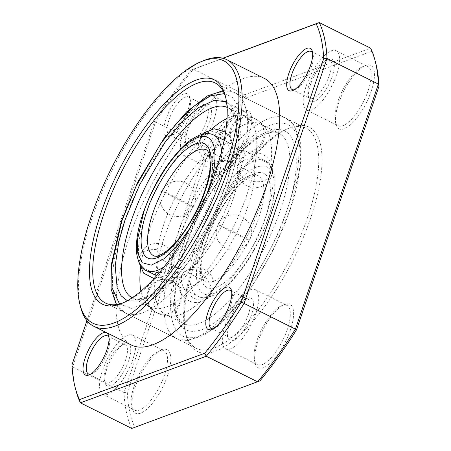 <?xml version="1.0" encoding="UTF-8"?>
<svg xmlns="http://www.w3.org/2000/svg" width="451" height="451" viewBox="0 0 451 451"><rect width="100%" height="100%" fill="white"/><g stroke="black" fill="none" stroke-linecap="round" stroke-linejoin="round"><path stroke-width="0.34" stroke-dasharray="2.25 1.69" d="M233.077 199.105A75.672 27.128 -63.5 0 0 236.645 148.593A75.672 27.128 -63.5 0 0 232.113 144.247A75.672 27.128 -63.5 0 0 163.623 224.823A75.672 27.128 -63.5 0 0 164.592 279.688A75.672 27.128 -63.5 0 0 170.794 280.685A75.672 27.128 -63.5 0 0 233.077 199.105M178.41 232.197A75.672 27.128 116.5 0 1 240.693 150.617A75.672 27.128 116.5 0 1 246.9 151.615A75.672 27.128 116.5 0 1 247.864 206.473A75.672 27.128 116.5 0 1 179.374 287.056A75.672 27.128 116.5 0 1 174.841 282.704A75.672 27.128 116.5 0 1 178.41 232.197M140.915 291.183A106.413 38.149 -63.5 0 0 144.5 301.082A106.413 38.149 -63.5 0 0 150.876 307.199A106.413 38.149 -63.5 0 0 247.187 193.879A106.413 38.149 -63.5 0 0 245.829 116.736A106.413 38.149 -63.5 0 0 237.108 115.326A106.413 38.149 -63.5 0 0 227.039 118.421M211.609 129.082A106.413 38.149 -63.5 0 0 149.518 230.049A106.413 38.149 -63.5 0 0 140.825 265.786M224.57 138.085A106.413 38.149 116.5 0 1 260.61 124.104A106.413 38.149 116.5 0 1 266.986 130.221A106.413 38.149 116.5 0 1 261.969 201.253A106.413 38.149 116.5 0 1 174.379 315.976A106.413 38.149 116.5 0 1 165.658 314.567A106.413 38.149 116.5 0 1 164.299 237.418A106.413 38.149 116.5 0 1 222.895 139.647M310.677 217.991A125.327 44.931 116.5 0 1 241.06 333.717A125.327 44.931 116.5 0 1 186.088 335.155A125.327 44.931 116.5 0 1 195.644 260.588A125.327 44.931 116.5 0 1 289.345 128.028A125.327 44.931 116.5 0 1 310.677 217.991M307.616 217.405A122.965 44.08 116.5 0 1 196.32 348.352A122.965 44.08 116.5 0 1 185.378 332.359A122.965 44.08 116.5 0 1 194.753 259.201A122.965 44.08 116.5 0 1 286.689 129.144A122.965 44.08 116.5 0 1 306.043 128.259A122.965 44.08 116.5 0 1 307.616 217.405M371.263 91.057A35.471 12.718 116.5 0 1 351.56 123.811A35.471 12.718 116.5 0 1 336.001 124.217A35.471 12.718 116.5 0 1 338.707 103.116A35.471 12.718 116.5 0 1 365.225 65.598A35.471 12.718 116.5 0 1 371.263 91.057M368.202 90.476A33.103 11.867 116.5 0 1 338.239 125.733A33.103 11.867 116.5 0 1 335.29 121.426A33.103 11.867 116.5 0 1 337.816 101.729A33.103 11.867 116.5 0 1 362.57 66.714A33.103 11.867 116.5 0 1 367.779 66.477A33.103 11.867 116.5 0 1 368.202 90.476M248.484 136.529A35.471 12.718 116.5 0 1 228.781 169.277A35.471 12.718 116.5 0 1 213.227 169.689A35.471 12.718 116.5 0 1 215.928 148.582A35.471 12.718 116.5 0 1 242.452 111.064A35.471 12.718 116.5 0 1 248.484 136.529M245.423 135.943A33.103 11.867 116.5 0 1 215.46 171.2A33.103 11.867 116.5 0 1 212.517 166.893A33.103 11.867 116.5 0 1 215.037 147.195A33.103 11.867 116.5 0 1 239.791 112.181A33.103 11.867 116.5 0 1 245 111.944A33.103 11.867 116.5 0 1 245.423 135.943M167.609 375.463A35.471 12.718 116.5 0 1 147.905 408.217A35.471 12.718 116.5 0 1 132.352 408.623A35.471 12.718 116.5 0 1 135.052 387.516A35.471 12.718 116.5 0 1 161.576 349.999A35.471 12.718 116.5 0 1 167.609 375.463M164.547 374.877A33.103 11.867 116.5 0 1 134.584 410.134A33.103 11.867 116.5 0 1 131.641 405.827A33.103 11.867 116.5 0 1 134.161 386.129A33.103 11.867 116.5 0 1 158.915 351.115A33.103 11.867 116.5 0 1 164.125 350.878A33.103 11.867 116.5 0 1 164.547 374.877M290.388 329.997A35.471 12.718 116.5 0 1 270.685 362.751A35.471 12.718 116.5 0 1 255.125 363.156A35.471 12.718 116.5 0 1 257.831 342.05A35.471 12.718 116.5 0 1 284.35 304.532A35.471 12.718 116.5 0 1 290.388 329.997M287.326 329.41A33.103 11.867 116.5 0 1 257.363 364.667A33.103 11.867 116.5 0 1 254.415 360.36A33.103 11.867 116.5 0 1 256.94 340.663A33.103 11.867 116.5 0 1 281.695 305.648A33.103 11.867 116.5 0 1 286.904 305.412A33.103 11.867 116.5 0 1 287.326 329.41M225.737 97.579A122.965 44.08 116.5 0 1 226.109 98.944A122.965 44.08 116.5 0 1 216.734 172.102A122.965 44.08 116.5 0 1 124.797 302.159A122.965 44.08 116.5 0 1 123.484 302.683M336.593 74.719A33.103 11.867 116.5 0 1 306.629 109.971A33.103 11.867 116.5 0 1 306.206 85.972A33.103 11.867 116.5 0 1 336.17 50.715A33.103 11.867 116.5 0 1 336.593 74.719M213.813 120.186A33.103 11.867 116.5 0 1 183.85 155.437A33.103 11.867 116.5 0 1 183.427 131.438A33.103 11.867 116.5 0 1 213.391 96.181A33.103 11.867 116.5 0 1 213.813 120.186M132.938 359.12A33.103 11.867 116.5 0 1 102.975 394.377A33.103 11.867 116.5 0 1 102.552 370.372A33.103 11.867 116.5 0 1 132.515 335.121A33.103 11.867 116.5 0 1 132.938 359.12M255.717 313.654A33.103 11.867 116.5 0 1 225.754 348.905A33.103 11.867 116.5 0 1 225.331 324.906A33.103 11.867 116.5 0 1 255.294 289.649A33.103 11.867 116.5 0 1 255.717 313.654M332.252 76.326A23.649 8.479 116.5 0 1 319.116 98.16A23.649 8.479 116.5 0 1 308.743 98.431A23.649 8.479 116.5 0 1 310.547 84.365A23.649 8.479 116.5 0 1 328.227 59.352A23.649 8.479 116.5 0 1 332.252 76.326M329.191 75.74A21.282 7.628 116.5 0 1 309.927 98.408A21.282 7.628 116.5 0 1 308.033 95.64A21.282 7.628 116.5 0 1 309.657 82.978A21.282 7.628 116.5 0 1 325.571 60.468A21.282 7.628 116.5 0 1 328.92 60.31A21.282 7.628 116.5 0 1 329.191 75.74M209.473 121.793A23.649 8.479 116.5 0 1 196.337 143.627A23.649 8.479 116.5 0 1 185.964 143.897A23.649 8.479 116.5 0 1 187.768 129.832A23.649 8.479 116.5 0 1 205.447 104.818A23.649 8.479 116.5 0 1 209.473 121.793M206.411 121.212A21.282 7.628 116.5 0 1 187.148 143.875A21.282 7.628 116.5 0 1 185.26 141.107A21.282 7.628 116.5 0 1 186.877 128.445A21.282 7.628 116.5 0 1 202.792 105.934A21.282 7.628 116.5 0 1 206.141 105.782A21.282 7.628 116.5 0 1 206.411 121.212M128.597 360.727A23.649 8.479 116.5 0 1 115.462 382.561A23.649 8.479 116.5 0 1 105.094 382.831A23.649 8.479 116.5 0 1 106.893 368.766A23.649 8.479 116.5 0 1 124.577 343.752A23.649 8.479 116.5 0 1 128.597 360.727M125.536 360.146A21.282 7.628 116.5 0 1 106.278 382.809A21.282 7.628 116.5 0 1 104.384 380.041A21.282 7.628 116.5 0 1 106.002 367.379A21.282 7.628 116.5 0 1 121.917 344.868A21.282 7.628 116.5 0 1 125.265 344.716A21.282 7.628 116.5 0 1 125.536 360.146M251.376 315.26A23.649 8.479 116.5 0 1 238.241 337.094A23.649 8.479 116.5 0 1 227.868 337.365A23.649 8.479 116.5 0 1 229.672 323.299A23.649 8.479 116.5 0 1 247.351 298.286A23.649 8.479 116.5 0 1 251.376 315.26M248.315 314.68A21.282 7.628 116.5 0 1 229.052 337.342A21.282 7.628 116.5 0 1 227.157 334.574A21.282 7.628 116.5 0 1 228.781 321.913A21.282 7.628 116.5 0 1 244.696 299.402A21.282 7.628 116.5 0 1 248.044 299.25A21.282 7.628 116.5 0 1 248.315 314.68M203.322 60.744A148.977 53.404 -63.5 0 0 91.936 218.318A148.977 53.404 -63.5 0 0 80.577 306.951M264.309 78.384A148.977 53.404 -63.5 0 0 129.471 237.029A148.977 53.404 -63.5 0 0 131.376 345.038M294.255 89.772A21.282 7.628 -63.5 0 0 295.208 89.501A21.282 7.628 -63.5 0 0 295.501 89.388A21.282 7.628 -63.5 0 0 311.41 66.878A21.282 7.628 -63.5 0 0 313.033 54.216A21.282 7.628 -63.5 0 0 312.588 52.992M213.379 328.706A21.282 7.628 -63.5 0 0 214.332 328.435A21.282 7.628 -63.5 0 0 214.625 328.322A21.282 7.628 -63.5 0 0 230.534 305.812A21.282 7.628 -63.5 0 0 232.158 293.15A21.282 7.628 -63.5 0 0 231.718 291.932M90.606 374.172A21.282 7.628 -63.5 0 0 91.846 373.789A21.282 7.628 -63.5 0 0 107.755 351.278A21.282 7.628 -63.5 0 0 109.379 338.616A21.282 7.628 -63.5 0 0 108.939 337.399M166.036 118.996A23.649 8.479 -63.5 0 0 170.061 135.971A23.649 8.479 -63.5 0 0 187.74 110.957A23.649 8.479 -63.5 0 0 189.544 96.892A23.649 8.479 -63.5 0 0 179.171 97.162A23.649 8.479 -63.5 0 0 166.036 118.996M169.097 119.577A21.282 7.628 -63.5 0 0 169.373 135.007A21.282 7.628 -63.5 0 0 172.722 134.855A21.282 7.628 -63.5 0 0 188.631 112.344A21.282 7.628 -63.5 0 0 190.254 99.682A21.282 7.628 -63.5 0 0 188.36 96.914A21.282 7.628 -63.5 0 0 169.097 119.577M86.93 320.65L154.417 121.28A229.373 82.229 116.5 0 1 191.021 70.153L223.082 58.28M154.417 121.28L155.539 121.973A231.741 83.074 116.5 0 1 193.355 69.161L191.021 70.153M71.974 364.836L72.628 366.917L155.539 121.973L206.908 147.578A231.741 83.074 116.5 0 1 244.724 94.766L193.355 69.161L222.879 58.23M75.802 389.957A231.741 83.074 116.5 0 1 72.628 366.917L123.997 392.522L206.908 147.578L209.732 148.858L127.295 392.415A229.373 82.229 -63.5 0 0 134.826 427.193L259.979 380.847M134.826 427.193L131.777 428.45A231.741 83.074 116.5 0 1 123.997 392.522L127.295 392.415M244.724 94.766L370.587 48.156L371.494 51.386L246.342 97.732L244.724 94.766M246.342 97.732A229.373 82.229 -63.5 0 0 209.732 148.858M375.908 63.839A229.373 82.229 -63.5 0 0 371.494 51.386M153.994 278.6L167.259 275.24L174.182 263.457C174.638 252.842 169.711 246.207 159.389 243.546C148.39 242.931 141.608 247.971 139.038 258.665A17.736 11.376 7.8 0 0 147.043 269.907A17.736 11.376 -172.2 0 0 174.182 263.457A17.736 11.376 -172.2 0 0 166.182 252.216A17.736 11.376 7.8 0 0 139.038 258.665L138.931 262.42M255.227 118.822A17.736 16.552 -59.1 0 1 256.275 119.397A17.736 16.552 -59.1 0 1 261.676 142.561A17.736 16.552 -59.1 0 1 239.092 150.397A17.736 16.552 120.9 0 1 238.043 149.822C233.714 147.804 228.15 139.573 229.548 132.498C231.324 123.315 236.843 118.117 246.111 116.905C255.052 117.339 255.238 119.25 255.074 118.743L256.275 119.397C260.605 121.42 266.169 129.646 264.771 136.721C262.995 145.904 257.476 151.102 248.208 152.314C239.267 151.88 239.081 149.969 239.244 150.482L238.043 149.822A17.736 16.552 120.9 0 1 232.643 126.658A17.736 16.552 120.9 0 1 255.227 118.822M172.209 195.554A17.736 0.462 -152.9 0 1 193.468 206.902A17.736 0.462 -152.9 0 1 183.145 202.104A17.736 0.462 27.1 0 1 161.881 190.762C156.491 200.407 162.715 213.96 173.641 216.102C182.373 217.557 188.986 214.49 193.468 206.902C198.857 197.256 192.639 183.704 181.714 181.561C172.975 180.107 166.368 183.174 161.881 190.762A17.736 0.462 27.1 0 1 172.209 195.554M264.681 219.575C260.21 235.817 238.027 278.639 216.08 287.445C194.652 294.7 199.252 258.389 206.079 241.274C210.544 225.032 232.727 182.21 254.68 173.404C276.102 166.148 271.502 202.46 264.681 219.575M204.297 238.5A59.115 21.191 -63.5 0 0 205.053 281.362A59.115 21.191 -63.5 0 0 258.558 218.408A59.115 21.191 -63.5 0 0 257.803 175.546A59.115 21.191 -63.5 0 0 204.297 238.5M207.189 192.802A59.115 21.191 116.5 0 1 153.684 255.756L205.053 281.362C204.557 281.779 203.542 280.24 202.009 276.734L201.09 267.499C201.326 260.001 203.164 251.111 206.603 240.823C214.276 217.551 230.5 191.782 243.828 181.15C254.697 172.71 257.532 175.563 257.803 175.546L206.44 149.941A59.115 21.191 116.5 0 1 207.189 192.802M266.152 215.595A75.672 27.128 116.5 0 1 197.668 296.177A75.672 27.128 116.5 0 1 196.698 241.313A75.672 27.128 116.5 0 1 265.188 160.736A75.672 27.128 116.5 0 1 266.152 215.595M202.82 242.48C195.238 261.495 190.13 301.843 213.932 293.781C238.32 283.995 262.972 236.414 267.933 218.369C275.516 199.353 280.629 159.006 256.822 167.067C232.434 176.854 207.787 224.435 202.82 242.48M206.186 195.666L190.051 228.031M213.825 135.125A75.672 27.128 -63.5 0 0 145.335 215.708A75.672 27.128 -63.5 0 0 146.299 270.566M164.125 266.806A75.672 27.128 -63.5 0 0 214.789 189.989A75.672 27.128 -63.5 0 0 221.542 151.626M156.26 312.481A17.736 16.552 120.9 0 0 178.844 304.645A17.736 16.552 120.9 0 0 173.443 281.48A17.736 16.552 120.9 0 0 172.395 280.905A17.736 16.552 -59.1 0 0 149.811 288.736A17.736 16.552 -59.1 0 0 155.212 311.906L159.282 313.693L165.455 314.392L171.386 312.96L176.347 309.736L180.141 304.724L182.057 296.335L179.583 287.642L174.977 282.512L173.443 281.48L169.373 279.688L163.206 278.994L157.275 280.421L152.314 283.645L148.514 288.657L146.598 297.046L149.078 305.744L153.678 310.874L155.212 311.906A17.736 16.552 -59.1 0 0 156.26 312.481M264.449 161.396A17.736 11.376 7.8 0 1 272.449 172.637A17.736 11.376 7.8 0 1 245.305 179.086A17.736 11.376 -172.2 0 1 237.305 167.845C239.847 157.202 246.596 152.156 257.544 152.709C267.928 155.324 272.894 161.971 272.449 172.637C269.907 183.281 263.159 188.326 252.21 187.774C241.826 185.152 236.854 178.511 237.305 167.845A17.736 11.376 -172.2 0 1 264.449 161.396M203.142 133.428A17.736 12.03 47.3 0 1 217.021 132.972A17.736 12.03 -132.7 0 1 227.219 159.479A17.736 12.03 -132.7 0 1 213.346 159.93A17.736 12.03 47.3 0 1 202.352 134.274M239.278 235.749A17.736 0.462 27.1 0 0 249.606 240.541A17.736 0.462 27.1 0 0 228.347 229.193A17.736 0.462 -152.9 0 0 218.019 224.401C223.724 215.409 231.583 212.787 241.595 216.536C250.936 222.343 253.603 230.343 249.606 240.541C243.901 249.533 236.042 252.154 226.03 248.405C216.689 242.599 214.022 234.599 218.019 224.401A17.736 0.462 -152.9 0 0 239.278 235.749M194.466 298.331A17.736 12.03 47.3 0 0 208.345 297.874A17.736 12.03 47.3 0 0 198.147 271.367A17.736 12.03 -132.7 0 0 184.267 271.823C193.451 265.013 202.087 265.673 210.177 273.802C215.826 282.315 215.217 290.337 208.345 297.874C199.162 304.684 190.525 304.025 182.435 295.901C176.786 287.383 177.395 279.361 184.267 271.823A17.736 12.03 -132.7 0 0 194.466 298.331M224.35 93.622L232.395 97.489L237.739 105.433L241.037 129.042L237.389 155.916L230.371 180.783L214.112 219.654L185.288 266.654L166.876 287.868L148.069 302.762L131.529 308.354L119.492 303.957M236.493 181.95A122.965 44.08 116.5 0 1 125.198 312.893A122.965 44.08 116.5 0 1 123.63 223.747A122.965 44.08 116.5 0 1 234.92 92.799A122.965 44.08 116.5 0 1 236.493 181.95M174.994 249.352A122.965 44.08 -63.5 0 0 176.566 338.504A122.965 44.08 -63.5 0 0 287.856 207.556A122.965 44.08 -63.5 0 0 286.289 118.41A122.965 44.08 -63.5 0 0 174.994 249.352M181.116 250.519C168.482 282.213 159.964 349.452 199.635 336.018C217.912 329.619 241.341 303.467 257.341 277.709C273.385 250.874 284.153 228.415 289.638 210.329C302.277 178.635 310.795 111.397 271.119 124.831C252.842 131.23 229.418 157.382 213.413 183.14C197.369 209.974 186.607 232.434 181.116 250.519M227.05 107.383A106.413 38.149 116.5 0 1 227.535 107.614A106.413 38.149 116.5 0 1 228.894 184.763A106.413 38.149 116.5 0 1 132.583 298.077A106.413 38.149 116.5 0 1 132.104 297.829M127.357 300.727L139.906 300.986L155.595 292.806L172.423 277.495L188.366 257.78L212.979 216.192L227.112 181.99L236.938 137.296L235.552 115.721L232.096 107.389L226.503 101.847M286.385 211.536C281.227 228.539 271.102 249.651 256.021 274.868C240.981 299.086 218.96 323.666 201.783 329.687C164.485 342.309 172.496 279.107 184.374 249.313C189.533 232.31 199.652 211.203 214.732 185.981C229.773 161.762 251.793 137.183 268.976 131.162C306.268 118.54 298.263 181.742 286.385 211.536M182.593 246.539A106.413 38.149 -63.5 0 0 183.952 323.688A106.413 38.149 -63.5 0 0 280.263 210.369A106.413 38.149 -63.5 0 0 278.904 133.22A106.413 38.149 -63.5 0 0 182.593 246.539M179.374 287.056L197.668 296.177C201.71 298.912 208.097 298.111 216.818 293.77L229.858 283.375C246.19 266.248 259.06 244.425 268.463 217.918C273.853 201.93 275.961 188.45 274.794 177.469C273.013 167.896 269.811 162.321 265.188 160.736L246.9 151.615M236.645 148.593L236.645 148.593C237.75 149.76 239.098 150.437 240.699 150.617L240.693 150.617M232.113 144.247L224.141 140.272M170.794 280.685L170.794 280.685C172.389 280.866 173.736 281.542 174.841 282.709L174.841 282.704M164.592 279.688L156.621 275.713M200.701 136.208L197.572 148.548L203.514 159.806L215.443 164.187L227.219 159.479L231.628 153.086L232.885 145.408L230.732 137.927L225.59 132.092M116.341 304.572L117.474 306.246L125.198 312.893L176.566 338.504L186.477 340.674L203.841 335.51L224.017 320.261L249.815 289.627L273.227 250.204L290.168 209.878L300.411 166.126L300.315 141.98L293.99 125.017L286.289 118.41L234.92 92.799L224.919 90.628L222.946 90.736M150.876 307.199L132.583 298.077C133.451 299.814 137.972 299.509 146.135 297.153C151.113 295.084 156.66 291.414 162.76 286.154C186.246 266.22 213.368 222.343 226.588 182.441C235.636 154.727 238.427 133.581 234.954 118.991C231.921 111.053 229.446 107.265 227.535 107.614L245.829 116.736M260.61 124.104L278.904 133.22L275.245 132.205C272.579 131.889 269.236 132.56 265.211 134.206C260.357 136.253 254.967 139.804 249.053 144.867C225.494 164.683 198.175 208.768 184.899 248.862C175.867 276.508 173.071 297.632 176.516 312.227C179.154 321.394 182.424 322.877 183.952 323.688L165.658 314.567M266.986 130.221C263.948 125.102 259.708 121.127 254.274 118.303C248.749 115.665 243.027 114.672 237.108 115.326M174.379 315.976C168.46 316.63 162.738 315.638 157.213 313C151.778 310.175 147.545 306.201 144.5 301.082M185.378 332.359L186.088 335.155M335.29 121.426L336.001 124.217M212.517 166.893L213.227 169.689M131.641 405.827L132.352 408.623M254.415 360.36L255.125 363.156M105.444 303.044L196.32 348.352M306.629 109.971L338.239 125.733M183.85 155.437L215.46 171.2M102.975 394.377L134.584 410.134M225.754 348.905L257.363 364.667M124.797 302.159L122.142 303.275M308.033 95.64L308.743 98.431M185.26 141.107L185.964 143.897M104.384 380.041L105.094 382.831M227.157 334.574L227.868 337.365M313.033 54.216L312.323 51.425M295.501 89.388L292.84 90.504M232.158 293.15L231.448 290.359M214.625 328.322L211.964 329.439M91.846 373.789L89.185 374.905M172.722 134.855L170.061 135.971M292.147 89.54L309.927 98.408M169.373 135.007L187.148 143.875M88.497 373.941L106.278 382.809M211.271 328.475L229.052 337.342M230.264 290.382L248.044 299.25M107.485 335.848L125.265 344.716M188.36 96.914L206.141 105.782M311.139 51.448L328.92 60.31M190.254 99.682L189.544 96.892M109.379 338.616L108.668 335.826M244.696 299.402L247.351 298.286M121.917 344.868L124.577 343.752M202.792 105.934L205.447 104.818M325.571 60.468L328.227 59.352M226.109 98.944L225.399 96.148M255.294 289.649L286.904 305.412M132.515 335.121L164.125 350.878M213.391 96.181L245 111.944M336.17 50.715L367.779 66.477M215.166 82.95L306.043 128.259M281.695 305.648L284.35 304.532M158.915 351.115L161.576 349.999M239.791 112.181L242.452 111.064M362.57 66.714L365.225 65.598M286.689 129.144L289.345 128.028"/><path stroke-width="0.68" d="M227.039 118.421A106.413 38.149 -63.5 0 0 211.609 129.082M222.895 139.647A106.413 38.149 116.5 0 1 224.57 138.085M140.825 265.786A106.413 38.149 -63.5 0 0 140.915 291.183M123.484 302.683A122.965 44.08 116.5 0 1 105.444 303.044A122.965 44.08 116.5 0 1 103.877 213.898A122.965 44.08 116.5 0 1 215.166 82.95A122.965 44.08 116.5 0 1 225.737 97.579M215.843 170.715A125.327 44.931 116.5 0 1 122.142 303.275A125.327 44.931 116.5 0 1 100.815 213.312A125.327 44.931 116.5 0 1 170.427 97.585A125.327 44.931 116.5 0 1 225.399 96.148A125.327 44.931 116.5 0 1 215.843 170.715M91.046 216.931A146.609 52.558 116.5 0 1 200.661 61.86A146.609 52.558 116.5 0 1 225.613 167.095A146.609 52.558 116.5 0 1 144.173 302.474A146.609 52.558 116.5 0 1 79.866 304.154A146.609 52.558 116.5 0 1 91.046 216.931M79.866 304.154L80.577 306.951A148.977 53.404 -63.5 0 0 93.836 326.321A148.977 53.404 -63.5 0 0 228.674 167.682A148.977 53.404 -63.5 0 0 226.774 59.673A148.977 53.404 -63.5 0 0 203.322 60.744L200.661 61.86M93.836 326.321L131.376 345.038A148.977 53.404 -63.5 0 0 266.208 186.393A148.977 53.404 -63.5 0 0 264.309 78.384L226.774 59.673M312.588 52.992A21.282 7.628 -63.5 0 0 311.139 51.448A21.282 7.628 -63.5 0 0 308.078 51.487A21.282 7.628 -63.5 0 0 291.876 74.111A21.282 7.628 -63.5 0 0 292.147 89.54A21.282 7.628 -63.5 0 0 294.255 89.772M292.519 90.628A23.649 8.479 -63.5 0 0 292.84 90.504A23.649 8.479 -63.5 0 0 307.255 73.293A23.649 8.479 -63.5 0 0 312.323 51.425A23.649 8.479 -63.5 0 0 306.815 48.392A23.649 8.479 -63.5 0 0 288.815 73.53A23.649 8.479 -63.5 0 0 292.519 90.628M231.718 291.932A21.282 7.628 -63.5 0 0 230.264 290.382A21.282 7.628 -63.5 0 0 227.203 290.421A21.282 7.628 -63.5 0 0 211 313.045A21.282 7.628 -63.5 0 0 211.271 328.475A21.282 7.628 -63.5 0 0 213.379 328.706M211.643 329.563A23.649 8.479 -63.5 0 0 211.964 329.439A23.649 8.479 -63.5 0 0 226.379 312.227A23.649 8.479 -63.5 0 0 231.448 290.359A23.649 8.479 -63.5 0 0 225.94 287.326A23.649 8.479 -63.5 0 0 207.939 312.464A23.649 8.479 -63.5 0 0 211.643 329.563M85.16 357.931A23.649 8.479 -63.5 0 0 89.185 374.905A23.649 8.479 -63.5 0 0 106.864 349.891A23.649 8.479 -63.5 0 0 108.668 335.826A23.649 8.479 -63.5 0 0 98.295 336.096A23.649 8.479 -63.5 0 0 85.16 357.931M108.939 337.399A21.282 7.628 -63.5 0 0 107.485 335.848A21.282 7.628 -63.5 0 0 88.221 358.517A21.282 7.628 -63.5 0 0 88.497 373.941A21.282 7.628 -63.5 0 0 90.606 374.172M223.082 58.28L316.174 23.807A229.373 82.229 116.5 0 1 323.705 58.585L241.268 302.142A229.373 82.229 116.5 0 1 204.658 353.268L79.506 399.614A229.373 82.229 116.5 0 1 75.091 387.161A229.373 82.229 116.5 0 1 71.974 364.836L86.93 320.65M79.506 399.614L80.413 402.844A231.741 83.074 116.5 0 1 75.802 389.957L75.091 387.161M241.268 302.142L244.092 303.422A231.741 83.074 116.5 0 1 206.276 356.234L80.413 402.844L131.777 428.45L259.979 380.847A229.373 82.229 -63.5 0 0 296.583 329.72L379.026 86.164A229.373 82.229 -63.5 0 0 375.908 63.839L375.198 61.043A231.741 83.074 116.5 0 1 378.372 84.083L295.461 329.027A231.741 83.074 116.5 0 1 257.645 381.839L206.276 356.234L204.658 353.268M323.705 58.585L327.003 58.478L244.092 303.422L296.583 329.72M316.174 23.807L319.223 22.55A231.741 83.074 116.5 0 1 327.003 58.478L378.372 84.083L379.026 86.164M222.879 58.23L319.223 22.55L370.587 48.156A231.741 83.074 116.5 0 1 375.198 61.043M153.684 255.756A59.115 21.191 116.5 0 1 152.928 212.895A59.115 21.191 116.5 0 1 206.44 149.941C206.93 149.523 207.939 151.057 209.467 154.53L210.386 164.091C210.11 171.538 208.277 180.332 204.884 190.48C197.245 213.644 181.133 239.295 167.84 250.006C156.875 258.62 153.887 255.74 153.684 255.756M146.812 211.728C139.985 228.843 135.385 265.154 156.807 257.899C178.759 249.087 200.943 206.27 205.408 190.029C212.235 172.913 216.835 136.602 195.413 143.858C173.46 152.663 151.277 195.486 146.812 211.728M190.051 228.031L177.829 245.13L164.051 258.778L151.265 265.165L142.099 262.685L137.696 253.045L137.425 239.723L143.553 212.934C148.52 194.883 173.167 147.308 197.555 137.521C221.362 129.46 216.249 169.801 208.666 188.822L206.186 195.666M221.542 151.626A75.672 27.128 -63.5 0 0 213.825 135.125C208.097 131.895 196.799 132.769 181.877 147.686C165.449 164.801 152.5 186.703 143.023 213.385C137.656 229.305 135.542 242.739 136.681 253.704C138.451 263.361 141.659 268.988 146.299 270.566A75.672 27.128 -63.5 0 0 164.125 266.806M225.59 132.092L214.118 128.749L203.142 133.428A17.736 12.03 47.3 0 0 202.352 134.274M119.492 303.957L112.107 287.913L111.628 265.684L121.849 220.973L136.117 186.167L160.669 143.751L176.662 123.112L193.857 106.233L210.414 95.849L224.35 93.622M132.104 297.829A106.413 38.149 116.5 0 1 131.224 220.934A106.413 38.149 116.5 0 1 227.05 107.383M226.503 101.847L214.332 100.285L198.643 107.524L181.499 122.452L165.077 142.279L139.63 184.769L125.107 219.767L118.793 241.866L115.191 265.836L117.13 287.682L121.105 295.771L127.357 300.727M138.931 262.42L143.621 273.137L153.994 278.6M224.141 140.272L213.825 135.125M156.621 275.713L146.299 270.566M203.142 133.428L200.701 136.208M222.946 90.736L207.392 95.928L186.562 111.921L163.854 138.615L137.792 182.035L121.319 221.424L110.997 265.938L111.143 289.147L116.341 304.572"/></g></svg>
